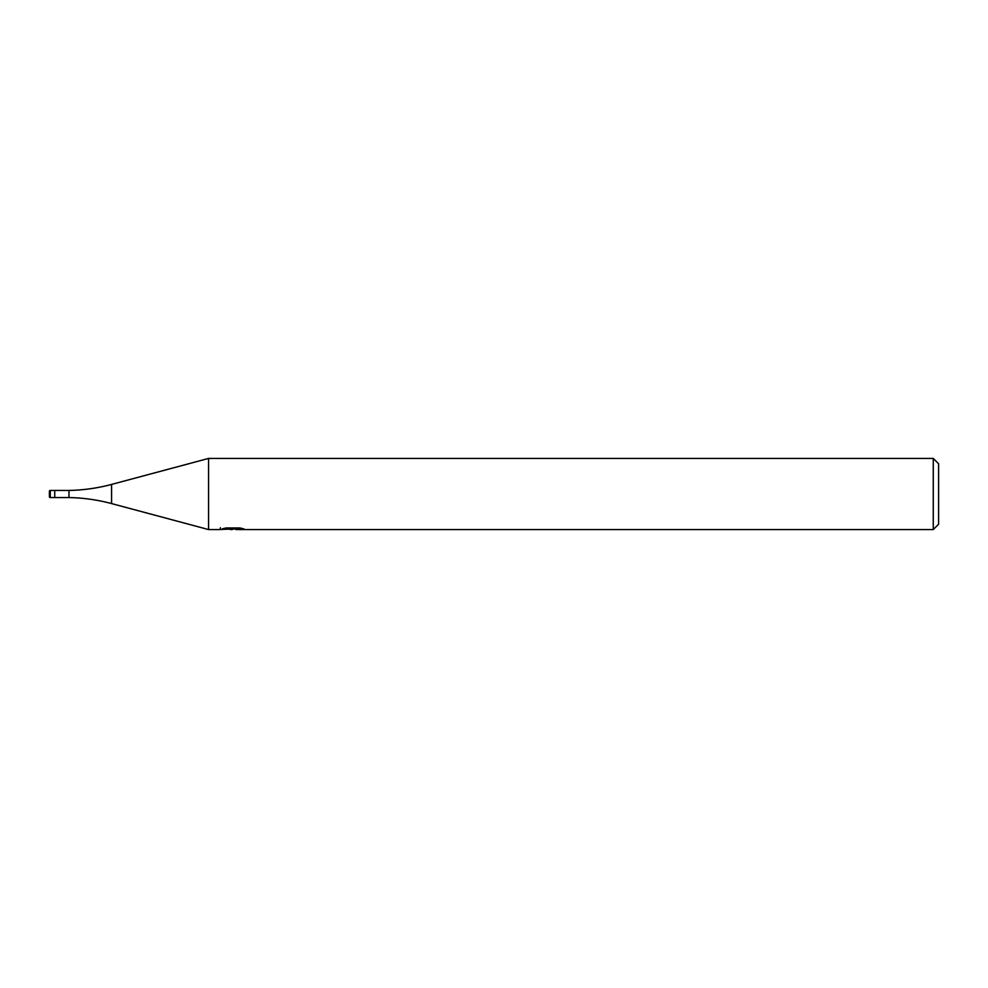 <?xml version="1.0" encoding="UTF-8"?>
<svg xmlns="http://www.w3.org/2000/svg" width="988" height="988" viewBox="0 0 988 988"><rect width="100%" height="100%" fill="white"/><g stroke="black" fill="none" stroke-linecap="round" stroke-linejoin="round"><path stroke-width="1.48" d="M220.41 527.716L220.163 529.568L208.554 529.568L111.582 503.584A177.84 177.84 0 0 0 68.962 497.557L54.735 497.557L54.735 490.443L68.962 490.443A177.84 177.84 0 0 0 111.582 484.416L208.554 458.432L933.265 458.432L938.6 463.767L938.6 524.233L933.265 529.568L236.033 529.568L235.897 527.963M68.962 497.557L68.962 490.443M208.554 529.568L208.554 458.432M235.897 529.012L228.129 529.222M232.266 529.568L230.575 529.568M933.265 529.568L933.265 458.432M220.41 529.494L233.687 528.889L222.312 528.889L226.017 527.963L240.047 527.963L244.122 529L235.897 529.543M233.687 527.963L233.687 528.889M50.289 490.443A0.889 0.889 0 0 0 49.4 491.332L49.4 496.668A0.889 0.889 0 0 0 50.289 497.557L50.289 490.443L54.735 490.443L54.735 497.557L50.289 497.557M49.4 496.668L49.4 491.332M111.582 503.584L111.582 484.416"/></g></svg>
